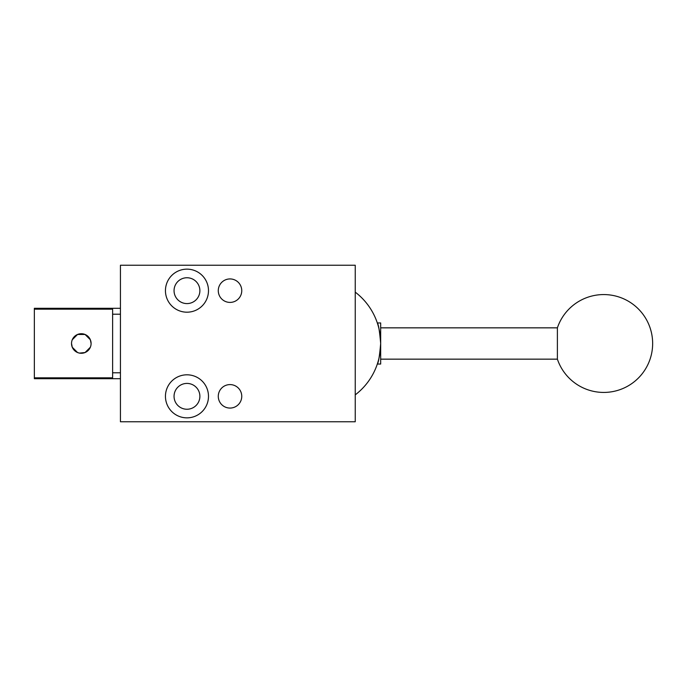 <?xml version="1.0" encoding="UTF-8"?>
<svg xmlns="http://www.w3.org/2000/svg" width="687" height="687" viewBox="0 0 687 687"><rect width="100%" height="100%" fill="white"/><g stroke="black" fill="none" stroke-linecap="round" stroke-linejoin="round"><path stroke-width="1.03" d="M199.883 290.67A12.916 12.916 0 0 0 186.967 277.754A12.916 12.916 0 0 0 174.051 290.67A12.916 12.916 0 0 0 186.967 303.585A12.916 12.916 0 0 0 199.883 290.67M218.277 290.67A11.739 11.739 0 0 1 230.016 278.931A11.739 11.739 0 0 1 241.755 290.67A11.739 11.739 0 0 1 230.016 302.409A11.739 11.739 0 0 1 218.277 290.67M218.277 396.33A11.739 11.739 0 0 1 230.016 384.591A11.739 11.739 0 0 1 241.755 396.33A11.739 11.739 0 0 1 230.016 408.069A11.739 11.739 0 0 1 218.277 396.33M199.883 396.33A12.916 12.916 0 0 0 186.967 383.415A12.916 12.916 0 0 0 174.051 396.33A12.916 12.916 0 0 0 186.967 409.246A12.916 12.916 0 0 0 199.883 396.33M165.447 290.67A21.52 21.52 0 0 1 186.967 269.149A21.52 21.52 0 0 1 208.487 290.67A21.52 21.52 0 0 1 186.967 312.19A21.52 21.52 0 0 1 165.447 290.67M165.447 396.33A21.52 21.52 0 0 1 186.967 374.81A21.52 21.52 0 0 1 208.487 396.33A21.52 21.52 0 0 1 186.967 417.851A21.52 21.52 0 0 1 165.447 396.33M355.239 421.766L120.44 421.766L120.44 265.234L355.239 265.234L355.239 421.766M355.239 292.138A64.569 64.569 0 0 1 380.675 343.5C379.585 331.014 378.46 324.17 377.318 322.959L380.675 322.959L380.675 364.041L377.318 364.041C378.46 362.83 379.585 355.986 380.675 343.5A64.569 64.569 0 0 1 355.239 394.862M557.389 343.5L557.389 359.155A48.914 48.914 0 0 0 652.65 343.5A48.914 48.914 0 0 0 557.389 327.845L557.389 343.5M120.44 372.783L112.616 372.783L112.616 377.841L34.35 377.841L34.35 309.159L112.616 309.159L112.616 372.783M120.44 378.717L34.35 378.717L34.35 377.841M71.525 343.5A9.781 9.781 0 0 1 81.306 333.719A9.781 9.781 0 0 1 91.096 343.5A9.781 9.781 0 0 1 81.306 353.281A9.781 9.781 0 0 1 71.525 343.5L72.272 347.253L77.554 352.534L79.417 353.101L85.059 352.534L90.341 347.253M91.096 343.5L90.341 339.747L85.059 334.466L77.554 334.466L72.272 339.747M34.35 309.159L34.35 308.283L120.44 308.283M112.616 314.217L120.44 314.217M557.389 327.845L380.675 327.845M557.389 359.155L380.675 359.155"/></g></svg>
